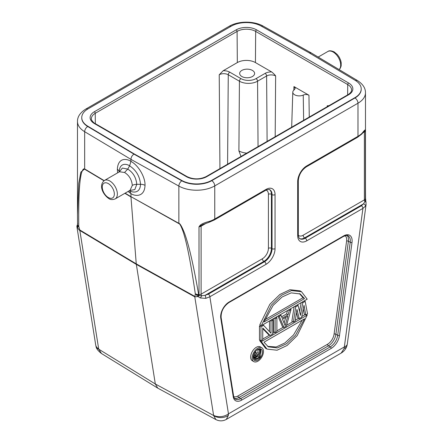<?xml version="1.0" encoding="UTF-8"?>
<svg xmlns="http://www.w3.org/2000/svg" width="443" height="443" viewBox="0 0 443 443"><rect width="100%" height="100%" fill="white"/><g stroke="black" fill="none" stroke-linecap="round" stroke-linejoin="round"><path stroke-width="0.66" d="M223.189 70.736L237.326 62.574A12.803 7.393 0 0 1 255.434 62.574L271.681 71.954C273.719 73.616 275.042 74.956 275.64 75.98A6.385 3.688 0 0 0 266.614 75.98A2.132 1.235 -120 0 0 265.108 73.383L256.054 78.61A10.687 6.169 180 0 1 240.937 78.61L229.767 72.165A8.517 4.917 0 0 0 223.189 70.736L219.23 74.762L219.938 168.633M252.416 70.415A7.47 4.314 0 0 0 244.276 69.479A7.47 4.314 0 0 0 239.669 73.46A7.47 4.314 0 0 0 241.856 76.512A7.47 4.314 0 0 0 249.996 77.447A7.47 4.314 0 0 0 254.603 73.46A7.47 4.314 0 0 0 252.416 70.415M327.958 106.265A6.385 3.688 0 0 0 327.25 105.777L328.939 105.7M246.795 153.123A13.567 7.83 180 0 1 238.904 150.891L241.009 156.468M181.824 180.473A21.342 12.321 0 0 0 211.737 180.323L354.965 97.632A21.342 12.321 0 0 0 361.217 88.921A21.342 12.321 0 0 0 355.225 80.36L309.004 52.728L261.143 26.043A21.342 12.321 0 0 0 231.224 26.192L88.002 108.884A21.342 12.321 0 0 0 81.75 117.594A21.342 12.321 0 0 0 87.742 126.155L133.963 153.787L181.824 180.473L181.824 180.822A21.342 12.321 0 0 0 211.737 180.672L354.965 97.981A21.342 12.321 0 0 0 361.217 89.27A21.342 12.321 0 0 0 361.211 89.093M311.158 52.878L309.319 52.916M81.75 117.772A21.342 12.321 0 0 0 81.75 117.943A21.342 12.321 0 0 0 87.742 126.504L133.963 154.136L133.963 153.787M87.686 109.067A4.269 2.464 60 0 0 85.864 109.022C80.222 112.566 77.425 116.703 77.481 121.426A25.611 14.785 180 0 0 84.668 131.698L130.94 159.364C131.122 157.143 132.125 155.399 133.963 154.136L181.824 180.822A4.269 2.42 -60.9 0 0 178.861 186.082L130.94 159.364L130.94 161.379C127.678 158.998 118.071 156.506 117.34 169.348L117.633 172.848M128.055 191.476L130.94 193.591C134.489 196.171 144.54 197.716 145.027 185.34C145.343 176.929 138.177 165.139 130.94 161.379L129.616 165.843C127.113 164.004 119.71 162.022 119.134 171.95M129.539 190.617L130.94 193.591L130.94 196.648L125.125 193.165M124.882 193.309L130.956 196.941L136.256 263.867L194.726 296.328C194.953 296.716 195.141 295.813 195.28 293.62C189.421 253.496 185.8 240.344 183.408 232.503C181.337 226.539 179.819 223.577 178.872 223.615L130.94 196.648L178.861 223.322C180.019 223.327 181.918 226.644 184.559 233.273C187.472 241.557 191.775 255.229 198.674 294.728L195.457 293.969L198.691 295.453A2.132 0.465 133.2 0 1 197.678 296.312L200.302 297.973L205.785 298.366L209.86 296.76L265.999 264.349A12.803 7.393 120 0 0 275.053 248.667L275.053 194.649A12.803 7.393 120 0 0 265.999 189.421L214.755 219.003A25.611 14.785 180 0 1 209.262 221.417C204.821 222.547 201.781 223.837 200.142 225.293L199.007 226.755L199.007 294.711A25.611 14.785 180 0 1 198.674 294.728L198.94 295.547A2.132 0.382 128.3 0 1 197.993 296.55L194.787 296.838L213.631 415.517L215.868 419.565C219.379 421.321 222.851 421.271 226.279 419.421L341.154 353.099L344.139 348.491L362.922 208.387L365.481 206.167L366.084 204.472L365.663 199.145A2.132 0.46 -12.1 0 0 365.564 199.051M195.28 293.62L197.678 296.312M198.94 295.547L199.029 295.575A2.132 0.36 127.2 0 1 198.093 296.616M265.999 189.421A2.132 1.235 -120 0 1 265.556 190.396L214.312 219.983L208.869 222.375A2.132 0.858 -108.1 0 0 209.262 221.417M208.869 222.375L202.445 224.695L201.233 225.565A2.132 0.864 -140.8 0 1 200.142 225.293M260.296 354.228A6.529 3.771 120 0 0 260.933 351.155A6.529 3.771 120 0 0 260.246 348.752M253.894 359.755A6.529 3.771 120 0 0 255.849 359.395M257.948 349.289L257.948 352.672L256.519 353.497M254.182 353.508L254.736 354.86L253.623 356.98L254.177 358.47L256.248 359.517L260.296 357.34L260.296 349.605L259.454 350.086L259.454 353.547L257.084 354.915L255.965 352.102L254.991 352.667L256.248 355.729L255.129 357.855L255.689 359.345M267.566 346.36L276.233 346.98L284.899 342.948L293.565 334.919L302.231 320.128M299.44 293.571L303.001 297.729L264.776 319.802M257.948 355.402L257.948 356.133L256.043 357.23M285.707 317.349L284.096 323.119M261.824 347.761L260.318 346.886A8.002 4.618 120 0 0 254.149 349.034A8.002 4.618 120 0 0 250.655 357.086A8.002 4.618 120 0 0 252.316 360.752L253.822 361.621A8.002 4.618 120 0 0 259.991 359.478A8.002 4.618 120 0 0 263.485 351.421A8.002 4.618 120 0 0 261.824 347.761A8.002 4.618 120 0 0 255.661 349.904A8.002 4.618 120 0 0 252.167 357.955A8.002 4.618 120 0 0 253.822 361.621M260.351 340.44L259.808 340.756L265.501 348.215L267.013 349.09L277.058 350.225L287.103 345.474L297.153 335.656L307.198 315.139L261.315 341.631L267.013 349.09M305.155 314.574L301.805 316.507M298.671 318.318L295.282 320.272M292.773 321.723L286.56 325.312M283.343 327.167L276.886 330.893M274.499 332.272L272.761 333.274M269.488 335.163L262.738 339.061M301.5 291.715L299.994 290.846L289.943 289.705L279.898 294.462L269.853 304.275L259.808 324.797L261.315 325.666L307.198 299.175L301.5 291.715L291.455 290.58L281.41 295.331L271.36 305.149L261.315 325.666M301.168 302.658L299.529 311.407M294.124 306.728L291.887 321.208L293.393 322.078L295.16 321.059L296.932 309.386L299.291 318.678L301.644 317.315L304.003 305.305L305.775 314.934L307.542 313.91L305.183 301.367L302.824 302.73L300.47 315.333L298.111 305.454L295.752 306.811L293.393 322.078M296.45 312.564L297.779 317.803L299.291 318.678M303.305 308.854L304.263 314.059L305.775 314.934M287.524 310.537L286.582 313.915L281.615 316.784M277.977 316.047L282.451 326.652L283.963 327.527L286.322 326.164L291.034 309.535L289.268 310.554L288.088 314.785L282.191 318.19L281.017 315.322L279.245 316.341L283.963 327.527M273.608 318.567L273.608 331.757L275.12 332.632L276.886 331.608L276.886 317.703L275.12 318.727L275.12 332.632M269.482 320.948L269.482 331.624M260.694 325.312L259.465 326.02L259.465 339.925L260.971 340.8L262.738 339.775L262.738 327.942L270.108 335.523L272.761 333.989L272.761 320.084L270.994 321.109L270.994 333.236L263.624 325.361L260.971 326.895L260.971 340.8M262.738 328.623L268.602 334.653L270.108 335.523M253.208 357.357A6.529 3.771 -60 0 1 256.06 350.784A6.529 3.771 -60 0 1 261.088 349.034A6.529 3.771 -60 0 1 262.444 352.024A6.529 3.771 -60 0 1 259.592 358.597A6.529 3.771 -60 0 1 254.559 360.347A6.529 3.771 -60 0 1 253.208 357.357M264.006 342.201L304.513 318.816L295.459 335.318L286.411 343.818L277.362 347.932L268.314 346.836L264.006 342.201M304.513 298.604L264.006 321.989L273.054 305.487L282.102 296.987L291.151 292.867L300.199 293.969L304.513 298.604L303.001 297.729M256.802 356.067L259.454 354.533L259.454 357.003L256.386 358.608L255.965 357.534L256.802 356.067M285.142 325.66L282.49 319.204L287.795 316.141L285.142 325.66M306.307 314.624L307.198 315.139M259.808 340.756L261.315 341.631M257.948 352.672L259.454 353.547M258.009 349.256L259.454 350.086M258.994 348.857L260.296 349.605M253.761 358.055L255.268 358.924M253.623 357.639L255.129 358.514M253.623 356.98L255.129 357.855M253.761 356.41L255.268 357.279M254.177 355.507L255.689 356.382M254.736 354.86L256.248 355.729M255.279 351.709L255.965 352.102M255.976 358.055L256.802 358.531M257.948 356.133L259.454 357.003M301.938 302.215L302.824 302.73M304.291 300.852L305.183 301.367M294.861 306.301L295.752 306.811M297.22 304.939L298.111 305.454M278.354 315.826L279.245 316.341M280.126 314.807L281.017 315.322M286.582 313.915L288.088 314.785M288.376 310.045L289.268 310.554M290.148 309.02L291.034 309.535M274.228 318.212L275.12 318.727M276 317.188L276.886 317.703M270.103 320.594L270.994 321.109M271.869 319.575L272.761 320.084M259.465 326.02L260.971 326.895M262.732 324.846L263.624 325.361M365.42 198.015L365.414 198.375A25.611 14.785 180 0 1 365.375 198.663L365.375 130.707L364.113 131.366M363.936 131.46L361.831 134.03A2.132 1.517 -135.6 0 0 362.164 133.144A25.611 14.785 180 0 1 357.983 136.317L306.739 165.898A12.803 7.393 120 0 0 297.685 181.58L297.685 235.598A12.803 7.393 120 0 0 306.739 240.826L362.922 208.387A2.132 1.235 60 0 0 361.41 205.774L363.476 203.885L364.938 201.537A2.132 0.825 -3.8 0 1 366.112 202.185M363.027 132.706L364.39 131.92A2.132 1.235 -120 0 1 364.511 131.294A2.132 2.01 -13.6 0 0 365.242 129.971C365.22 129.522 364.196 130.58 362.164 133.144M298.327 235.283A8.539 4.928 -60 0 0 303.117 235.25L364.39 199.876A2.132 1.235 -120 0 0 364.938 201.537L365.597 199.455A2.132 1.733 -170.9 0 1 365.375 198.663A3.417 1.971 180 0 1 364.39 199.876L364.39 131.92A3.417 1.971 0 0 0 365.375 130.707L365.242 129.971M365.78 199.66A2.132 0.698 -12.8 0 0 365.597 199.455L365.558 199.023A2.132 1.739 -172.8 0 1 365.414 198.375L365.481 186.841L365.558 199.023A2.132 0.421 -12.1 0 1 365.658 199.106A2.132 0.421 -12.1 0 1 365.658 199.129L365.658 199.117M303.117 235.25A2.132 1.235 -120 0 0 304.629 237.863L363.476 203.885A2.132 1.645 31.5 0 1 365.481 206.167M87.742 126.155L87.742 126.504A4.269 2.508 -59.1 0 0 84.668 131.698L84.668 168.938L80.859 172.122L78.727 183.496L77.481 214.567L77.547 224.989A2.132 1.739 7.8 0 1 77.414 225.437A2.132 2.065 56.6 0 0 77.464 226.91L78.666 226.539L77.564 224.806A2.132 2.126 120.4 0 0 76.944 226.75L77.464 226.91M77.708 223.482L76.944 226.75M77.547 224.872L77.387 225.349A2.132 2.088 83.5 0 0 77.337 226.899M77.547 224.961A2.132 1.733 9.1 0 1 77.387 225.349L77.918 226.185L78.749 226.34C78.405 187.378 80.216 179.149 81.346 173.518C82.553 169.536 83.661 168.113 84.679 169.237A4.269 2.503 -59.1 0 1 84.668 168.938L104.188 180.628M77.392 225.376A2.132 2.088 77.7 0 0 77.364 226.905C78.234 228.953 79.059 230.144 79.84 230.476A8.539 5 -59 0 1 79.779 229.961L78.749 226.34M266.049 190.136A8.539 4.928 -60 0 1 268.414 194.3L268.414 248.318A8.539 4.928 -60 0 1 262.378 258.773L201.105 294.146A3.417 1.971 180 0 1 199.007 294.711L199.029 295.575L201.637 295.774L205.076 295.337L208.348 294.146A2.132 1.235 60 0 1 209.86 296.76L228.466 413.834L228.4 415.307A10.671 7.913 179.1 0 1 213.631 415.517L155.327 383.992L157.752 388.134L101.486 353.525L98.717 349.173L155.327 383.992L136.256 263.867L79.779 229.961M208.348 294.146L264.488 261.735L263.884 261.387L205.076 295.337A2.132 0.581 78.5 0 1 205.785 298.366M206.327 223.172L201.105 226.19A2.132 1.235 60 0 1 201.233 225.565L199.007 226.755A3.417 1.971 0 0 0 201.105 226.19L201.105 294.146A2.132 1.235 -120 0 0 201.637 295.774A2.132 0.559 120 0 1 200.302 297.973M228.4 415.307L226.284 419.421M157.752 388.134L215.868 419.565M101.486 353.525C98.102 350.928 96.275 348.536 96.004 346.348A10.671 6.102 -15.4 0 0 96.004 346.348A10.671 6.102 -15.4 0 0 98.717 349.173L79.84 230.476L136.317 264.377L194.787 296.838A8.539 4.851 119 0 1 194.726 296.328M344.139 348.491A10.671 5.92 15.2 0 0 346.974 345.69A10.671 5.92 15.2 0 0 346.974 345.684C346.027 348.857 344.089 351.332 341.154 353.099M119.344 171.862L122.362 168.074L127.739 169.093L129.616 165.843C136.167 170.173 139.8 176.325 140.525 184.305L136.787 184.321L134.81 189.615L129.832 190.446M119.51 171.768L124.538 172.471C129.134 175.295 131.726 179.609 132.319 185.407L130.037 190.329L115.152 198.924A10.671 6.163 -120 0 0 116.786 190.374A10.671 6.163 -120 0 0 109.814 180.971A10.671 6.163 -120 0 0 104.482 180.439C98.119 185.462 103.313 194.898 108.751 198.503C110.329 199.771 112.461 199.915 115.152 198.924M132.319 185.407A6.401 3.699 180 0 1 136.787 184.321C136.095 177.51 133.083 172.432 127.739 169.093L124.538 172.471M129.644 190.678L129.616 190.662C132.352 192.65 140.138 193.879 140.525 184.305A6.401 3.699 0 0 1 145.027 185.34M309.264 117.063L308.954 95.228L293.942 86.562L293.831 90.178M303.649 120.302L303.239 95.062C305.216 94.276 307.121 94.331 308.954 95.228M293.942 86.562L295.193 88.345L294.23 89.857A6.401 3.694 0 0 0 292.795 92.127A6.401 3.694 0 0 0 296.395 95.516A6.401 3.694 0 0 0 303.239 95.062M271.681 71.954A8.517 4.917 0 0 0 265.108 73.383M238.904 150.891L239.425 81.207L228.261 74.762L227.586 164.215M348.624 82.996A14.414 8.323 180 0 1 348.624 94.769L206.776 176.663A14.414 8.323 180 0 1 186.392 176.663L94.342 123.519A14.414 8.323 180 0 1 94.342 111.747L236.185 29.853A14.414 8.323 180 0 1 256.575 29.853L348.624 82.996A1.279 0.742 120 0 0 347.716 84.558A13.135 7.586 180 0 1 351.565 89.968C351.631 91.563 350.435 93.141 347.982 94.702L206.139 176.596C199.771 179.587 193.397 179.587 187.029 176.596L94.979 123.453C94.342 123.658 90.538 119.416 91.396 118.718A13.135 7.586 180 0 1 95.245 113.308L237.094 31.414A13.135 7.586 180 0 1 255.672 31.414L347.716 84.558L347.639 94.902M348.624 94.769A1.279 0.742 -120 0 0 347.982 94.702M311.169 52.883L357.418 80.532C362.845 84.043 365.53 88.113 365.481 92.753A25.611 14.785 180 0 1 357.983 103.208L214.755 185.899A4.269 2.464 -120 0 0 211.737 180.672L211.737 180.323M214.312 219.983A2.132 1.235 -120 0 0 214.755 219.003L214.755 185.899A25.611 14.785 180 0 1 178.861 186.082L178.861 223.322A4.269 2.425 -60.9 0 0 178.872 223.615M361.831 134.03L357.54 137.291A2.132 1.235 -120 0 0 357.983 136.317L357.983 103.208A4.269 2.464 -120 0 0 354.965 97.981L354.965 97.632M357.418 80.532A4.269 2.508 120.9 0 0 355.541 80.554M311.108 52.85L263.22 26.148A4.269 2.42 119.1 0 0 261.459 26.22M263.22 26.148C253.867 20.771 238.306 20.849 229.092 26.331A4.269 2.464 60 0 1 230.908 26.375M228.466 413.834L344.277 346.969A10.671 5.05 7.7 0 0 347.306 344.034L366.084 204.472M241.59 400.151L331.159 348.436A11.95 6.9 120 0 0 339.488 335.489L352.008 242.448A11.95 6.9 120 0 0 343.674 235.881L229.097 302.032A11.95 6.9 120 0 0 220.764 318.218L233.256 396.817A11.95 6.9 120 0 0 241.59 400.151A1.279 0.742 60 0 0 240.682 398.578L330.251 346.869A1.279 0.742 60 0 1 331.159 348.436M339.488 335.489A1.279 0.604 7.7 0 1 337.693 335.307A10.671 6.163 120 0 1 330.251 346.869L328.44 345.822L238.871 397.537A10.671 6.163 -60 0 1 234.591 398.467M347.168 235.538A10.671 6.163 -60 0 1 348.397 241.219L335.883 334.26L337.693 335.307L350.208 242.266A10.671 6.163 120 0 0 348.104 235.875C347.971 235.155 346.409 235.355 343.408 236.468L228.832 302.619C223.499 306.562 220.93 311.523 221.123 317.493L233.616 396.097C234.009 397.82 234.591 398.822 235.349 399.11A10.671 6.163 120 0 0 240.682 398.578L238.871 397.537A1.279 0.742 -120 0 1 237.969 395.964A9.392 5.421 -60 0 1 233.727 396.646M345.158 235.698A9.392 5.421 -60 0 1 346.598 241.042L334.083 334.083A9.392 5.421 -60 0 1 327.538 344.255L237.969 395.964M327.538 344.255A1.279 0.742 -120 0 0 328.44 345.822A10.671 6.163 -60 0 0 335.883 334.26A1.279 0.604 -172.3 0 0 334.083 334.083M357.54 137.291L306.301 166.878A2.132 1.235 -120 0 0 306.739 165.898M306.301 166.878C301.495 170.25 298.831 174.863 298.311 180.711A2.132 1.229 180 0 1 297.685 181.58L297.685 233.854M298.311 180.711L298.311 234.724C298.471 237.071 299.003 238.406 299.894 238.738A10.671 6.163 120 0 0 305.233 238.212L304.629 237.863A10.671 6.163 -60 0 1 299.645 238.567M339.089 69.573L340.318 68.172L341.154 65.979L341.204 62.646L340.628 60.226L339.272 57.219L337.416 54.616L334.216 51.925C331.298 50.591 329.166 50.452 327.814 51.504A10.671 6.163 60 0 1 333.147 52.03A10.671 6.163 60 0 1 339.942 60.868A10.671 6.163 60 0 1 339.067 69.562M103.967 180.783L84.679 169.237M228.461 413.834A10.671 7.099 171 0 1 213.609 415.29M275.053 248.667A2.132 1.229 0 0 1 272.035 248.667A10.671 6.163 120 0 1 264.488 261.735A2.132 1.235 60 0 1 265.999 264.349M265.556 190.396C265.673 189.886 270.008 189.017 269.826 189.765A10.671 6.163 120 0 1 272.035 194.649L272.035 248.667L271.432 248.318A10.671 6.163 -60 0 1 263.884 261.387A2.132 1.235 -120 0 1 262.378 258.773M268.414 248.318A2.132 1.229 180 0 1 271.432 248.318L271.432 194.3A2.132 1.229 180 0 0 268.414 194.3M269.549 189.632A10.671 6.163 -60 0 1 271.432 194.3L272.035 194.649A2.132 1.229 0 0 0 275.053 194.649M96.004 346.343L95.699 344.936A10.671 7.099 -9 0 0 95.699 344.936A10.671 7.099 -9 0 0 98.662 348.929M306.739 240.826A2.132 1.235 60 0 0 305.233 238.212L361.41 205.774M298.311 234.724A2.132 1.229 180 0 1 297.685 235.598M117.34 169.348A6.401 3.699 180 0 1 119.134 171.867M108.308 183.585A8.539 4.928 -120 0 0 102.272 187.068A8.539 4.928 -120 0 0 108.308 197.523A8.539 4.928 -120 0 0 114.344 194.04A8.539 4.928 -120 0 0 108.308 183.585M233.616 396.097A1.279 0.853 171 0 1 233.256 396.817M221.123 317.493A1.279 0.853 171 0 1 220.764 318.218M228.832 302.619A1.279 0.742 -120 0 0 229.097 302.032M343.408 236.468A1.279 0.742 -120 0 0 343.674 235.881M346.598 241.042A1.279 0.604 -172.3 0 1 348.397 241.219L350.208 242.266A1.279 0.604 7.7 0 0 352.008 242.448M236.185 29.853A1.279 0.742 60 0 1 237.094 31.414L237.326 62.574M256.575 29.853A1.279 0.742 120 0 0 255.672 31.414L255.434 62.574M275.186 136.732L275.64 75.98M327.25 105.777L327.244 106.68M267.107 141.4L266.614 75.98L257.56 81.207A2.132 1.235 -120 0 0 256.054 78.61M240.937 78.61A2.132 1.235 -60 0 0 239.425 81.207A12.825 7.404 180 0 0 257.56 81.207L258.053 146.627M219.23 74.762A6.385 3.688 0 0 1 228.261 74.762A2.132 1.235 -60 0 1 229.767 72.165M95.323 123.652L95.245 113.308A1.279 0.742 60 0 0 94.342 111.747M94.342 123.519A1.279 0.742 -60 0 1 94.979 123.453M186.392 176.663A1.279 0.742 -60 0 1 187.029 176.596M206.776 176.663A1.279 0.742 -120 0 0 206.139 176.596M361.217 89.27L361.217 88.921M85.864 109.022L229.092 26.331M81.75 117.943L81.75 117.594M365.481 92.753L365.481 186.841M365.42 198.171L365.658 199.106M327.814 51.504L318.174 57.069M77.481 121.426L77.481 214.567M95.694 344.936L76.883 226.561M346.974 345.684L347.306 344.034M119.372 171.845L104.482 180.439M292.795 92.127L291.671 127.219"/></g></svg>
